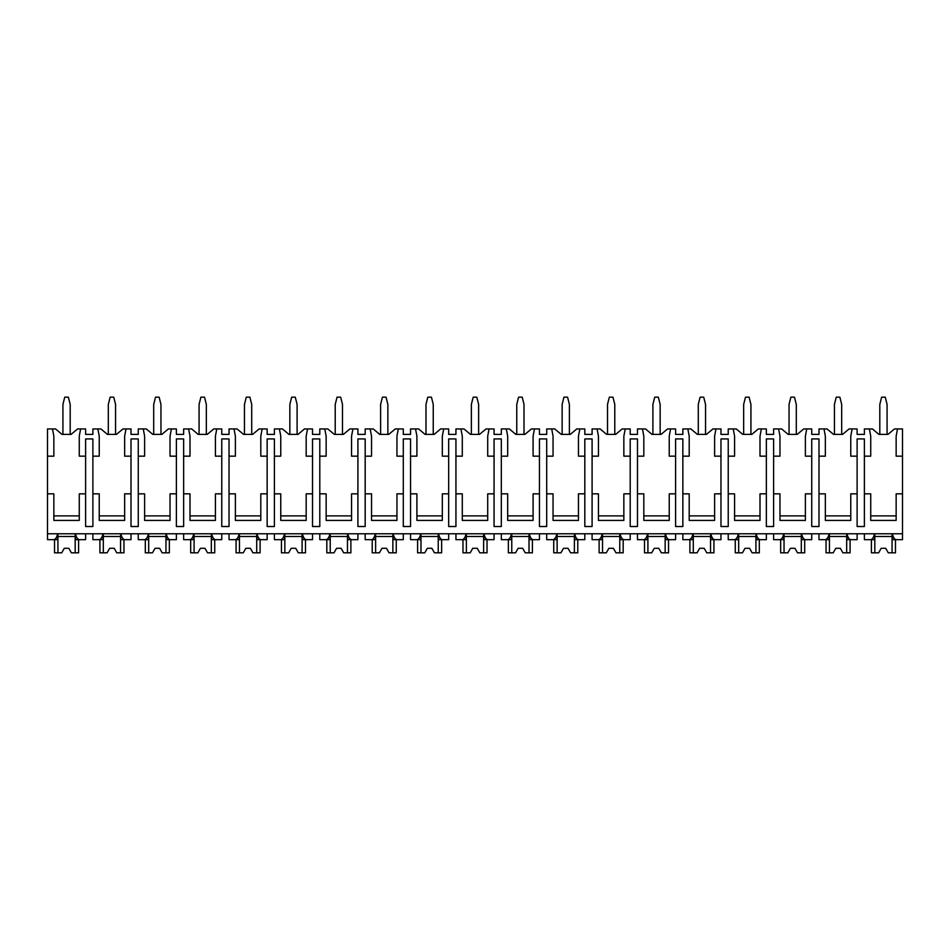 <?xml version="1.0" encoding="UTF-8"?>
<svg xmlns="http://www.w3.org/2000/svg" width="950" height="950" viewBox="0 0 950 950"><rect width="100%" height="100%" fill="white"/><g stroke="black" fill="none" stroke-linecap="round" stroke-linejoin="round"><path stroke-width="1.43" d="M47.5 456.166L53.853 456.166L53.853 436.192L52.488 428.937L47.5 428.937L47.5 539.671L53.711 539.671C55.516 539.434 56.822 537.474 57.606 533.769L57.606 539.671L52.488 539.671M47.5 493.834L53.853 493.834L53.853 520.422L79.266 520.422L79.266 493.834L85.619 493.834L85.619 526.514L92.886 526.514L92.886 493.834L99.239 493.834L99.239 520.422L124.652 520.422L124.652 493.834L131.005 493.834L131.005 526.514L138.261 526.514L138.261 493.834L144.614 493.834L144.614 520.422L170.026 520.422L170.026 493.834L176.391 493.834L176.391 526.514L183.647 526.514L183.647 493.834L190 493.834L190 520.422L215.412 520.422L215.412 493.834L221.766 493.834L221.766 526.514L229.033 526.514L229.033 493.834L235.386 493.834L235.386 520.422L260.799 520.422L260.799 493.834L267.152 493.834L267.152 526.514L274.408 526.514L274.408 493.834L280.761 493.834L280.761 520.422L306.173 520.422L306.173 493.834L312.526 493.834L312.526 526.514L319.794 526.514L319.794 493.834L326.147 493.834L326.147 520.422L351.559 520.422L351.559 493.834L357.912 493.834L357.912 526.514L365.18 526.514L365.18 493.834L371.533 493.834L371.533 520.422L396.946 520.422L396.946 493.834L403.299 493.834L403.299 526.514L410.554 526.514L410.554 493.834L416.907 493.834L416.907 520.422L442.32 520.422L442.32 493.834L448.673 493.834L448.673 526.514L455.941 526.514L455.941 493.834L462.294 493.834L462.294 520.422L487.706 520.422L487.706 493.834L494.059 493.834L494.059 526.514L501.327 526.514L501.327 493.834L507.68 493.834L507.68 520.422L533.092 520.422L533.092 493.834L539.446 493.834L539.446 526.514L546.701 526.514L546.701 493.834L553.054 493.834L553.054 520.422L578.467 520.422L578.467 493.834L584.82 493.834L584.82 526.514L592.087 526.514L592.087 493.834L598.441 493.834L598.441 520.422L623.853 520.422L623.853 493.834L630.206 493.834L630.206 526.514L637.474 526.514L637.474 493.834L643.827 493.834L643.827 520.422L669.239 520.422L669.239 493.834L675.592 493.834L675.592 526.514L682.848 526.514L682.848 493.834L689.201 493.834L689.201 520.422L714.614 520.422L714.614 493.834L720.967 493.834L720.967 526.514L728.234 526.514L728.234 493.834L734.587 493.834L734.587 520.422L760 520.422L760 493.834L766.353 493.834L766.353 526.514L773.609 526.514L773.609 493.834L779.974 493.834L779.974 520.422L805.386 520.422L805.386 493.834L811.739 493.834L811.739 526.514L818.995 526.514L818.995 493.834L825.348 493.834L825.348 520.422L850.761 520.422L850.761 493.834L857.114 493.834L857.114 526.514L864.381 526.514L864.381 493.834L870.734 493.834L870.734 520.422L896.147 520.422L896.147 493.834L902.5 493.834L902.5 539.671L896.289 539.671C894.484 539.434 893.178 537.474 892.394 533.769L892.394 539.671L897.512 539.671M52.488 428.937L55.527 428.937L62.023 434.387L71.096 434.387L77.591 428.937L85.619 428.937L85.619 434.387L92.886 434.387L92.886 428.937L100.914 428.937L107.409 434.387L116.482 434.387L122.966 428.937L131.005 428.937L131.005 434.387L138.261 434.387L138.261 428.937L146.3 428.937L152.784 434.387L161.868 434.387L168.352 428.937L176.391 428.937L176.391 434.387L183.647 434.387L183.647 428.937L191.674 428.937L198.17 434.387L207.243 434.387L213.738 428.937L221.766 428.937L221.766 434.387L229.033 434.387L229.033 428.937L237.061 428.937L243.556 434.387L252.629 434.387L259.113 428.937L267.152 428.937L267.152 434.387L274.408 434.387L274.408 428.937L282.447 428.937L288.931 434.387L298.015 434.387L304.499 428.937L312.526 428.937L312.526 434.387L319.794 434.387L319.794 428.937L327.821 428.937L334.317 434.387L343.389 434.387L349.885 428.937L357.912 428.937L357.912 434.387L365.18 434.387L365.18 428.937L373.207 428.937L379.703 434.387L388.776 434.387L395.259 428.937L403.299 428.937L403.299 434.387L410.554 434.387L410.554 428.937L418.594 428.937L425.077 434.387L434.162 434.387L440.646 428.937L448.673 428.937L448.673 434.387L455.941 434.387L455.941 428.937L463.968 428.937L470.464 434.387L479.536 434.387L486.032 428.937L494.059 428.937L494.059 434.387L501.327 434.387L501.327 428.937L509.354 428.937L515.838 434.387L524.923 434.387L531.406 428.937L539.446 428.937L539.446 434.387L546.701 434.387L546.701 428.937L554.741 428.937L561.224 434.387L570.297 434.387L576.793 428.937L584.82 428.937L584.82 434.387L592.087 434.387L592.087 428.937L600.115 428.937L606.611 434.387L615.683 434.387L622.179 428.937L630.206 428.937L630.206 434.387L637.474 434.387L637.474 428.937L645.501 428.937L651.985 434.387L661.069 434.387L667.553 428.937L675.592 428.937L675.592 434.387L682.848 434.387L682.848 428.937L690.887 428.937L697.371 434.387L706.444 434.387L712.939 428.937L720.967 428.937L720.967 434.387L728.234 434.387L728.234 428.937L736.262 428.937L742.758 434.387L751.83 434.387L758.326 428.937L766.353 428.937L766.353 434.387L773.609 434.387L773.609 428.937L781.648 428.937L788.132 434.387L797.216 434.387L803.7 428.937L811.739 428.937L811.739 434.387L818.995 434.387L818.995 428.937L827.034 428.937L833.518 434.387L842.591 434.387L849.086 428.937L857.114 428.937L857.114 434.387L864.381 434.387L864.381 428.937L872.409 428.937L878.904 434.387L887.977 434.387L894.472 428.937L897.512 428.937L896.147 436.192L896.147 456.166L902.5 456.166L902.5 493.834M47.5 533.769L902.5 533.769M92.886 493.834L92.886 438.924L85.619 438.924L85.619 493.834M864.381 493.834L864.381 438.924L857.114 438.924L857.114 493.834M896.147 515.886L870.734 515.886M818.995 493.834L818.995 456.166L825.348 456.166L825.348 436.192L823.994 428.937M850.761 515.886L825.348 515.886M773.609 493.834L773.609 456.166L779.974 456.166L779.974 436.192L778.608 428.937M811.739 493.834L811.739 438.924L818.995 438.924L818.995 456.166M805.386 515.886L779.974 515.886M728.234 493.834L728.234 456.166L734.587 456.166L734.587 436.192L733.222 428.937M766.353 493.834L766.353 438.924L773.609 438.924L773.609 456.166M760 515.886L734.587 515.886M682.848 493.834L682.848 456.166L689.201 456.166L689.201 436.192L687.847 428.937M720.967 493.834L720.967 438.924L728.234 438.924L728.234 456.166M714.614 515.886L689.201 515.886M637.474 493.834L637.474 456.166L643.827 456.166L643.827 436.192L642.461 428.937M675.592 493.834L675.592 438.924L682.848 438.924L682.848 456.166M669.239 515.886L643.827 515.886M592.087 493.834L592.087 456.166L598.441 456.166L598.441 436.192L597.075 428.937M630.206 493.834L630.206 438.924L637.474 438.924L637.474 456.166M623.853 515.886L598.441 515.886M546.701 493.834L546.701 456.166L553.054 456.166L553.054 436.192L551.701 428.937M584.82 493.834L584.82 438.924L592.087 438.924L592.087 456.166M578.467 515.886L553.054 515.886M501.327 493.834L501.327 456.166L507.68 456.166L507.68 436.192L506.314 428.937M539.446 493.834L539.446 438.924L546.701 438.924L546.701 456.166M533.092 515.886L507.68 515.886M455.941 493.834L455.941 456.166L462.294 456.166L462.294 436.192L460.928 428.937M494.059 493.834L494.059 438.924L501.327 438.924L501.327 456.166M487.706 515.886L462.294 515.886M410.554 493.834L410.554 456.166L416.907 456.166L416.907 436.192L415.554 428.937M448.673 493.834L448.673 438.924L455.941 438.924L455.941 456.166M442.32 515.886L416.907 515.886M365.18 493.834L365.18 456.166L371.533 456.166L371.533 436.192L370.168 428.937M403.299 493.834L403.299 438.924L410.554 438.924L410.554 456.166M396.946 515.886L371.533 515.886M319.794 493.834L319.794 456.166L326.147 456.166L326.147 436.192L324.781 428.937M357.912 493.834L357.912 438.924L365.18 438.924L365.18 456.166M351.559 515.886L326.147 515.886M274.408 493.834L274.408 456.166L280.761 456.166L280.761 436.192L279.407 428.937M312.526 493.834L312.526 438.924L319.794 438.924L319.794 456.166M306.173 515.886L280.761 515.886M229.033 493.834L229.033 456.166L235.386 456.166L235.386 436.192L234.021 428.937M267.152 493.834L267.152 438.924L274.408 438.924L274.408 456.166M260.799 515.886L235.386 515.886M183.647 493.834L183.647 456.166L190 456.166L190 436.192L188.634 428.937M221.766 493.834L221.766 438.924L229.033 438.924L229.033 456.166M215.412 515.886L190 515.886M138.261 493.834L138.261 456.166L144.614 456.166L144.614 436.192L143.26 428.937M176.391 493.834L176.391 438.924L183.647 438.924L183.647 456.166M170.026 515.886L144.614 515.886M131.005 493.834L131.005 438.924L138.261 438.924L138.261 456.166M124.652 515.886L99.239 515.886M79.266 515.886L53.853 515.886M864.381 456.166L870.734 456.166L870.734 436.192L869.369 428.937M852.126 428.937L850.761 436.192L850.761 456.166L857.114 456.166M806.74 428.937L805.386 436.192L805.386 456.166L811.739 456.166M761.366 428.937L760 436.192L760 456.166L766.353 456.166M715.979 428.937L714.614 436.192L714.614 456.166L720.967 456.166M670.593 428.937L669.239 436.192L669.239 456.166L675.592 456.166M625.219 428.937L623.853 436.192L623.853 456.166L630.206 456.166M579.832 428.937L578.467 436.192L578.467 456.166L584.82 456.166M534.446 428.937L533.092 436.192L533.092 456.166L539.446 456.166M489.072 428.937L487.706 436.192L487.706 456.166L494.059 456.166M443.686 428.937L442.32 436.192L442.32 456.166L448.673 456.166M398.299 428.937L396.946 436.192L396.946 456.166L403.299 456.166M352.925 428.937L351.559 436.192L351.559 456.166L357.912 456.166M307.539 428.937L306.173 436.192L306.173 456.166L312.526 456.166M262.152 428.937L260.799 436.192L260.799 456.166L267.152 456.166M216.778 428.937L215.412 436.192L215.412 456.166L221.766 456.166M171.392 428.937L170.026 436.192L170.026 456.166L176.391 456.166M126.006 428.937L124.652 436.192L124.652 456.166L131.005 456.166M92.886 456.166L99.239 456.166L99.239 436.192L97.874 428.937M80.631 428.937L79.266 436.192L79.266 456.166L85.619 456.166M897.512 428.937L902.5 428.937L902.5 456.166M62.926 434.387L62.926 404.427L64.743 397.171L68.376 397.171L70.193 404.427L70.193 434.387M92.886 533.769L92.886 539.671L99.085 539.671C100.902 539.434 102.196 537.474 102.98 533.769L102.98 539.671L97.874 539.671M864.381 533.769L864.381 539.671L870.58 539.671C872.397 539.434 873.691 537.474 874.487 533.769L874.487 539.671L869.369 539.671M852.126 539.671L847.02 539.671L847.02 533.769C847.804 537.474 849.098 539.434 850.915 539.671L857.114 539.671L857.114 533.769M818.995 533.769L818.995 539.671L825.206 539.671C827.011 539.434 828.317 537.474 829.101 533.769L829.101 539.671L823.994 539.671M806.74 539.671L801.634 539.671L801.634 533.769C802.418 537.474 803.712 539.434 805.529 539.671L811.739 539.671L811.739 533.769M773.609 533.769L773.609 539.671L779.819 539.671C781.636 539.434 782.931 537.474 783.714 533.769L783.714 539.671L778.608 539.671M761.366 539.671L756.248 539.671L756.248 533.769C757.031 537.474 758.337 539.434 760.143 539.671L766.353 539.671L766.353 533.769M728.234 533.769L728.234 539.671L734.433 539.671C736.25 539.434 737.544 537.474 738.34 533.769L738.34 539.671L733.222 539.671M715.979 539.671L710.873 539.671L710.873 533.769C711.657 537.474 712.951 539.434 714.768 539.671L720.967 539.671L720.967 533.769M682.848 533.769L682.848 539.671L689.059 539.671C690.864 539.434 692.17 537.474 692.954 533.769L692.954 539.671L687.847 539.671M670.593 539.671L665.487 539.671L665.487 533.769C666.271 537.474 667.577 539.434 669.382 539.671L675.592 539.671L675.592 533.769M637.474 533.769L637.474 539.671L643.672 539.671C645.489 539.434 646.784 537.474 647.568 533.769L647.568 539.671L642.461 539.671M625.219 539.671L620.101 539.671L620.101 533.769C620.884 537.474 622.191 539.434 624.008 539.671L630.206 539.671L630.206 533.769M592.087 533.769L592.087 539.671L598.286 539.671C600.103 539.434 601.398 537.474 602.193 533.769L602.193 539.671L597.075 539.671M579.832 539.671L574.726 539.671L574.726 533.769C575.51 537.474 576.804 539.434 578.621 539.671L584.82 539.671L584.82 533.769M546.701 533.769L546.701 539.671L552.912 539.671C554.717 539.434 556.023 537.474 556.807 533.769L556.807 539.671L551.701 539.671M534.446 539.671L529.34 539.671L529.34 533.769C530.124 537.474 531.43 539.434 533.235 539.671L539.446 539.671L539.446 533.769M501.327 533.769L501.327 539.671L507.526 539.671C509.343 539.434 510.637 537.474 511.421 533.769L511.421 539.671L506.314 539.671M489.072 539.671L483.954 539.671L483.954 533.769C484.749 537.474 486.044 539.434 487.861 539.671L494.059 539.671L494.059 533.769M455.941 533.769L455.941 539.671L462.139 539.671C463.956 539.434 465.251 537.474 466.046 533.769L466.046 539.671L460.928 539.671M443.686 539.671L438.579 539.671L438.579 533.769C439.363 537.474 440.657 539.434 442.474 539.671L448.673 539.671L448.673 533.769M410.554 533.769L410.554 539.671L416.765 539.671C418.57 539.434 419.876 537.474 420.66 533.769L420.66 539.671L415.554 539.671M398.299 539.671L393.193 539.671L393.193 533.769C393.977 537.474 395.283 539.434 397.088 539.671L403.299 539.671L403.299 533.769M365.18 533.769L365.18 539.671L371.379 539.671C373.196 539.434 374.49 537.474 375.274 533.769L375.274 539.671L370.168 539.671M352.925 539.671L347.807 539.671L347.807 533.769C348.603 537.474 349.897 539.434 351.714 539.671L357.912 539.671L357.912 533.769M319.794 533.769L319.794 539.671L325.992 539.671C327.809 539.434 329.104 537.474 329.899 533.769L329.899 539.671L324.781 539.671M307.539 539.671L302.433 539.671L302.433 533.769C303.216 537.474 304.511 539.434 306.327 539.671L312.526 539.671L312.526 533.769M274.408 533.769L274.408 539.671L280.618 539.671C282.423 539.434 283.729 537.474 284.513 533.769L284.513 539.671L279.407 539.671M262.152 539.671L257.046 539.671L257.046 533.769C257.83 537.474 259.136 539.434 260.941 539.671L267.152 539.671L267.152 533.769M229.033 533.769L229.033 539.671L235.232 539.671C237.049 539.434 238.343 537.474 239.127 533.769L239.127 539.671L234.021 539.671M216.778 539.671L211.66 539.671L211.66 533.769C212.456 537.474 213.75 539.434 215.567 539.671L221.766 539.671L221.766 533.769M183.647 533.769L183.647 539.671L189.857 539.671C191.662 539.434 192.957 537.474 193.752 533.769L193.752 539.671L188.634 539.671M171.392 539.671L166.286 539.671L166.286 533.769C167.069 537.474 168.364 539.434 170.181 539.671L176.391 539.671L176.391 533.769M138.261 533.769L138.261 539.671L144.471 539.671C146.276 539.434 147.583 537.474 148.366 533.769L148.366 539.671L143.26 539.671M126.006 539.671L120.899 539.671L120.899 533.769C121.683 537.474 122.989 539.434 124.794 539.671L131.005 539.671L131.005 533.769M80.631 539.671L75.513 539.671L75.513 533.769C76.309 537.474 77.603 539.434 79.42 539.671L85.619 539.671L85.619 533.769M892.062 533.769L892.062 552.829L895.47 552.829L895.47 539.671M874.819 533.769L874.819 552.829L871.411 552.829L871.411 539.671M874.819 552.829L878.607 552.829L881.172 548.293L885.709 548.293L888.274 552.829L892.062 552.829M892.062 536.489L874.819 536.489M881.172 548.293L885.709 548.293M75.181 533.769L75.181 552.829L78.589 552.829L78.589 539.671M57.938 533.769L57.938 552.829L54.53 552.829L54.53 539.671M57.938 552.829L61.726 552.829L64.291 548.293L68.828 548.293L71.392 552.829L75.181 552.829M75.181 536.489L57.938 536.489M64.291 548.293L68.828 548.293M846.676 533.769L846.676 552.829L850.084 552.829L850.084 539.671M829.433 533.769L829.433 552.829L826.037 552.829L826.037 539.671M829.433 552.829L833.221 552.829L835.786 548.293L840.322 548.293L842.899 552.829L846.676 552.829M846.676 536.489L829.433 536.489M835.786 548.293L840.322 548.293M801.301 533.769L801.301 552.829L804.697 552.829L804.697 539.671M784.047 533.769L784.047 552.829L780.651 552.829L780.651 539.671M784.047 552.829L787.835 552.829L790.412 548.293L794.948 548.293L797.513 552.829L801.301 552.829M801.301 536.489L784.047 536.489M790.412 548.293L794.948 548.293M755.915 533.769L755.915 552.829L759.323 552.829L759.323 539.671M738.672 533.769L738.672 552.829L735.264 552.829L735.264 539.671M738.672 552.829L742.461 552.829L745.026 548.293L749.562 548.293L752.127 552.829L755.915 552.829M755.915 536.489L738.672 536.489M745.026 548.293L749.562 548.293M710.529 533.769L710.529 552.829L713.937 552.829L713.937 539.671M693.286 533.769L693.286 552.829L689.89 552.829L689.89 539.671M693.286 552.829L697.074 552.829L699.639 548.293L704.176 548.293L706.752 552.829L710.529 552.829M710.529 536.489L693.286 536.489M699.639 548.293L704.176 548.293M665.154 533.769L665.154 552.829L668.551 552.829L668.551 539.671M647.912 533.769L647.912 552.829L644.504 552.829L644.504 539.671M647.912 552.829L651.688 552.829L654.265 548.293L658.801 548.293L661.366 552.829L665.154 552.829M665.154 536.489L647.912 536.489M654.265 548.293L658.801 548.293M619.768 533.769L619.768 552.829L623.176 552.829L623.176 539.671M602.526 533.769L602.526 552.829L599.117 552.829L599.117 539.671M602.526 552.829L606.314 552.829L608.879 548.293L613.415 548.293L615.98 552.829L619.768 552.829M619.768 536.489L602.526 536.489M608.879 548.293L613.415 548.293M574.382 533.769L574.382 552.829L577.79 552.829L577.79 539.671M557.139 533.769L557.139 552.829L553.743 552.829L553.743 539.671M557.139 552.829L560.928 552.829L563.492 548.293L568.029 548.293L570.606 552.829L574.382 552.829M574.382 536.489L557.139 536.489M563.492 548.293L568.029 548.293M529.008 533.769L529.008 552.829L532.404 552.829L532.404 539.671M511.765 533.769L511.765 552.829L508.357 552.829L508.357 539.671M511.765 552.829L515.541 552.829L518.118 548.293L522.654 548.293L525.219 552.829L529.008 552.829M529.008 536.489L511.765 536.489M518.118 548.293L522.654 548.293M483.621 533.769L483.621 552.829L487.029 552.829L487.029 539.671M466.379 533.769L466.379 552.829L462.971 552.829L462.971 539.671M466.379 552.829L470.167 552.829L472.732 548.293L477.268 548.293L479.833 552.829L483.621 552.829M483.621 536.489L466.379 536.489M472.732 548.293L477.268 548.293M438.235 533.769L438.235 552.829L441.643 552.829L441.643 539.671M420.992 533.769L420.992 552.829L417.596 552.829L417.596 539.671M420.992 552.829L424.781 552.829L427.346 548.293L431.882 548.293L434.459 552.829L438.235 552.829M438.235 536.489L420.992 536.489M427.346 548.293L431.882 548.293M392.861 533.769L392.861 552.829L396.257 552.829L396.257 539.671M375.618 533.769L375.618 552.829L372.21 552.829L372.21 539.671M375.618 552.829L379.394 552.829L381.971 548.293L386.508 548.293L389.072 552.829L392.861 552.829M392.861 536.489L375.618 536.489M381.971 548.293L386.508 548.293M347.474 533.769L347.474 552.829L350.883 552.829L350.883 539.671M330.232 533.769L330.232 552.829L326.824 552.829L326.824 539.671M330.232 552.829L334.02 552.829L336.585 548.293L341.121 548.293L343.686 552.829L347.474 552.829M347.474 536.489L330.232 536.489M336.585 548.293L341.121 548.293M302.088 533.769L302.088 552.829L305.496 552.829L305.496 539.671M284.846 533.769L284.846 552.829L281.449 552.829L281.449 539.671M284.846 552.829L288.634 552.829L291.199 548.293L295.735 548.293L298.312 552.829L302.088 552.829M302.088 536.489L284.846 536.489M291.199 548.293L295.735 548.293M256.714 533.769L256.714 552.829L260.11 552.829L260.11 539.671M239.471 533.769L239.471 552.829L236.063 552.829L236.063 539.671M239.471 552.829L243.248 552.829L245.824 548.293L250.361 548.293L252.926 552.829L256.714 552.829M256.714 536.489L239.471 536.489M245.824 548.293L250.361 548.293M211.328 533.769L211.328 552.829L214.736 552.829L214.736 539.671M194.085 533.769L194.085 552.829L190.677 552.829L190.677 539.671M194.085 552.829L197.873 552.829L200.438 548.293L204.974 548.293L207.539 552.829L211.328 552.829M211.328 536.489L194.085 536.489M200.438 548.293L204.974 548.293M165.953 533.769L165.953 552.829L169.349 552.829L169.349 539.671M148.699 533.769L148.699 552.829L145.303 552.829L145.303 539.671M148.699 552.829L152.487 552.829L155.052 548.293L159.588 548.293L162.165 552.829L165.953 552.829M165.953 536.489L148.699 536.489M155.052 548.293L159.588 548.293M120.567 533.769L120.567 552.829L123.963 552.829L123.963 539.671M103.324 533.769L103.324 552.829L99.916 552.829L99.916 539.671M103.324 552.829L107.101 552.829L109.677 548.293L114.214 548.293L116.779 552.829L120.567 552.829M120.567 536.489L103.324 536.489M109.677 548.293L114.214 548.293M879.807 434.387L879.807 404.427L881.624 397.171L885.258 397.171L887.074 404.427L887.074 434.387M834.432 434.387L834.432 404.427L836.238 397.171L839.871 397.171L841.688 404.427L841.688 434.387M789.046 434.387L789.046 404.427L790.863 397.171L794.485 397.171L796.302 404.427L796.302 434.387M743.66 434.387L743.66 404.427L745.477 397.171L749.111 397.171L750.928 404.427L750.928 434.387M698.286 434.387L698.286 404.427L700.091 397.171L703.724 397.171L705.541 404.427L705.541 434.387M652.899 434.387L652.899 404.427L654.716 397.171L658.338 397.171L660.155 404.427L660.155 434.387M607.513 434.387L607.513 404.427L609.33 397.171L612.964 397.171L614.781 404.427L614.781 434.387M562.139 434.387L562.139 404.427L563.944 397.171L567.577 397.171L569.394 404.427L569.394 434.387M516.753 434.387L516.753 404.427L518.569 397.171L522.203 397.171L524.008 404.427L524.008 434.387M471.366 434.387L471.366 404.427L473.183 397.171L476.817 397.171L478.634 404.427L478.634 434.387M425.992 434.387L425.992 404.427L427.797 397.171L431.431 397.171L433.247 404.427L433.247 434.387M380.606 434.387L380.606 404.427L382.423 397.171L386.056 397.171L387.861 404.427L387.861 434.387M335.219 434.387L335.219 404.427L337.036 397.171L340.67 397.171L342.487 404.427L342.487 434.387M289.845 434.387L289.845 404.427L291.662 397.171L295.284 397.171L297.101 404.427L297.101 434.387M244.459 434.387L244.459 404.427L246.276 397.171L249.909 397.171L251.714 404.427L251.714 434.387M199.072 434.387L199.072 404.427L200.889 397.171L204.523 397.171L206.34 404.427L206.34 434.387M153.698 434.387L153.698 404.427L155.515 397.171L159.137 397.171L160.954 404.427L160.954 434.387M108.312 434.387L108.312 404.427L110.129 397.171L113.763 397.171L115.567 404.427L115.567 434.387"/></g></svg>
